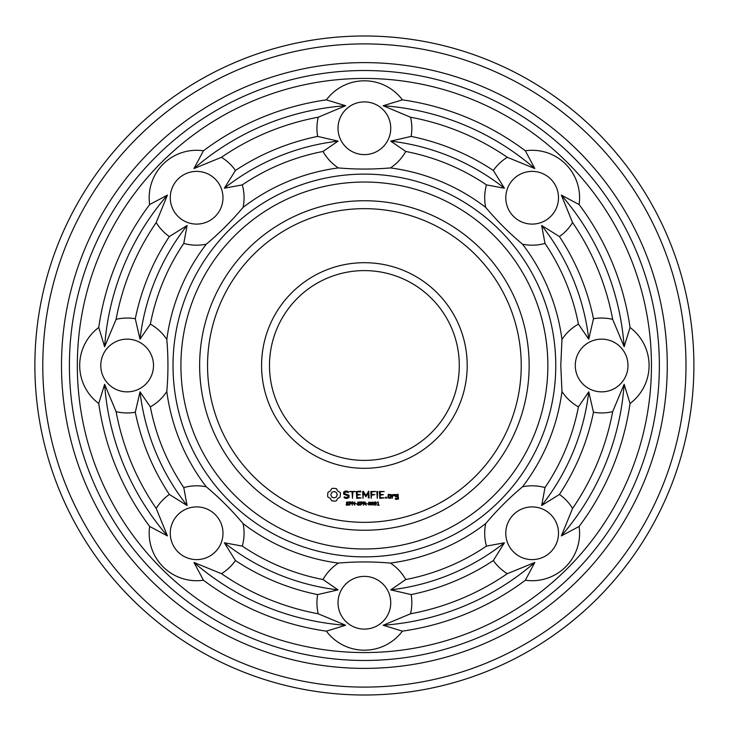 <?xml version="1.0" encoding="UTF-8"?>
<svg xmlns="http://www.w3.org/2000/svg" width="731" height="731" viewBox="0 0 731 731"><rect width="100%" height="100%" fill="white"/><g stroke="black" fill="none" stroke-linecap="round" stroke-linejoin="round"><path stroke-width="1.1" d="M547.857 365.5A183.472 183.472 0 0 1 272.654 524.392A183.472 183.472 0 0 1 272.654 206.608A183.472 183.472 0 0 1 547.857 365.5M555.761 365.5A191.376 191.376 0 0 1 268.697 531.236A191.376 191.376 0 0 1 268.697 199.764A191.376 191.376 0 0 1 555.761 365.5M529.143 365.5A164.758 164.758 0 0 1 282.011 508.182A164.758 164.758 0 0 1 282.011 222.818A164.758 164.758 0 0 1 529.143 365.5M560.787 365.5L561.965 391.533A199.289 199.289 0 0 1 522.51 486.8C509.151 498.012 496.879 510.284 485.686 523.615A199.289 199.289 0 0 1 390.427 563.08C373.066 561.563 355.705 561.563 338.352 563.08A199.289 199.289 0 0 1 243.085 523.615C231.882 510.275 219.611 498.003 206.27 486.8A199.289 199.289 0 0 1 166.805 391.533C168.322 374.181 168.322 356.819 166.805 339.467A199.289 199.289 0 0 1 206.27 244.2C219.611 232.997 231.882 220.725 243.085 207.385A199.289 199.289 0 0 1 338.352 167.92C355.705 169.437 373.066 169.437 390.427 167.92A199.289 199.289 0 0 1 485.686 207.385C496.888 220.725 509.16 232.997 522.51 244.2A199.289 199.289 0 0 1 561.965 339.467L560.787 365.5M521.23 365.5A156.845 156.845 0 0 1 285.967 501.329A156.845 156.845 0 0 1 285.967 229.671A156.845 156.845 0 0 1 521.23 365.5M579.107 526.457A47.451 47.451 0 0 1 525.351 580.222A268.35 268.35 0 0 1 402.397 631.145A47.451 47.451 0 0 1 326.373 631.145A268.35 268.35 0 0 1 203.428 580.222A47.451 47.451 0 0 1 149.672 526.457A268.35 268.35 0 0 1 98.74 403.512A47.451 47.451 0 0 1 98.74 327.488A268.35 268.35 0 0 1 149.672 204.543A47.451 47.451 0 0 1 203.428 150.778A268.35 268.35 0 0 1 326.373 99.855A47.451 47.451 0 0 1 402.397 99.855A268.35 268.35 0 0 1 525.351 150.778A47.451 47.451 0 0 1 579.107 204.543A268.35 268.35 0 0 1 630.031 327.488A47.451 47.451 0 0 1 630.031 403.512A268.35 268.35 0 0 1 579.107 526.457L561.344 535.905L572.583 508.429A47.451 47.451 0 0 0 559.434 494.439L541.662 505.532L544.997 487.586A218.002 218.002 0 0 0 578.422 406.884A47.451 47.451 0 0 1 561.965 391.533M578.422 406.884L588.757 391.834L593.481 412.247A47.451 47.451 0 0 0 612.669 411.644L624.155 384.268L630.031 403.512M561.965 339.467A47.451 47.451 0 0 1 578.422 324.116L588.757 339.166L593.481 318.753A47.451 47.451 0 0 1 612.669 319.356L624.155 346.732L630.031 327.488M627.993 365.5A26.362 26.362 0 0 1 588.455 388.325A26.362 26.362 0 0 1 588.455 342.675A26.362 26.362 0 0 1 627.993 365.5M522.51 486.8A47.451 47.451 0 0 1 544.997 487.586M485.686 523.615A47.451 47.451 0 0 0 486.471 546.112L504.417 542.777L493.334 560.549A47.451 47.451 0 0 0 507.314 573.689L534.79 562.459L525.351 580.222M550.781 551.896A26.362 26.362 0 0 1 506.684 540.081A26.362 26.362 0 0 1 538.966 507.798A26.362 26.362 0 0 1 550.781 551.896M486.471 546.112A218.002 218.002 0 0 1 405.769 579.537L390.729 589.871L411.133 594.595A47.451 47.451 0 0 1 410.53 613.784L383.154 625.261L402.397 631.145M390.427 563.08A47.451 47.451 0 0 1 405.769 579.537M338.352 563.08A47.451 47.451 0 0 0 323.001 579.537L338.051 589.871L317.638 594.595A47.451 47.451 0 0 0 318.241 613.784L345.617 625.261L326.373 631.145M364.385 629.108A26.362 26.362 0 0 1 341.56 589.561A26.362 26.362 0 0 1 387.211 589.561A26.362 26.362 0 0 1 364.385 629.108M323.001 579.537A218.002 218.002 0 0 1 242.299 546.112L224.353 542.777L235.446 560.549A47.451 47.451 0 0 1 221.456 573.689L193.98 562.459L203.428 580.222M243.085 523.615A47.451 47.451 0 0 1 242.299 546.112M206.27 486.8A47.451 47.451 0 0 0 183.773 487.586L187.109 505.532L169.336 494.439A47.451 47.451 0 0 0 156.196 508.429L167.426 535.905L149.672 526.457M177.989 551.896A26.362 26.362 0 0 1 189.804 507.798A26.362 26.362 0 0 1 222.087 540.081A26.362 26.362 0 0 1 177.989 551.896M183.773 487.586A218.002 218.002 0 0 1 150.348 406.884L140.014 391.834L135.29 412.247A47.451 47.451 0 0 1 116.101 411.644L104.624 384.268L98.74 403.512M166.805 391.533A47.451 47.451 0 0 1 150.348 406.884M166.805 339.467A47.451 47.451 0 0 0 150.348 324.116L140.014 339.166L135.29 318.753A47.451 47.451 0 0 0 116.101 319.356L104.624 346.732L98.74 327.488M100.777 365.5A26.362 26.362 0 0 1 140.325 342.675A26.362 26.362 0 0 1 140.325 388.325A26.362 26.362 0 0 1 100.777 365.5M150.348 324.116A218.002 218.002 0 0 1 183.773 243.414L187.109 225.468L169.336 236.561A47.451 47.451 0 0 1 156.196 222.571L167.426 195.095L149.672 204.543M206.27 244.2A47.451 47.451 0 0 1 183.773 243.414M243.085 207.385A47.451 47.451 0 0 0 242.299 184.888L224.353 188.223L235.446 170.451A47.451 47.451 0 0 0 221.456 157.311L193.98 168.541L203.428 150.778M177.989 179.104A26.362 26.362 0 0 1 222.087 190.919A26.362 26.362 0 0 1 189.804 223.202A26.362 26.362 0 0 1 177.989 179.104M242.299 184.888A218.002 218.002 0 0 1 323.001 151.463L338.051 141.129L317.638 136.405A47.451 47.451 0 0 1 318.241 117.216L345.617 105.739L326.373 99.855M338.352 167.92A47.451 47.451 0 0 1 323.001 151.463M390.427 167.92A47.451 47.451 0 0 0 405.769 151.463L390.729 141.129L411.133 136.405A47.451 47.451 0 0 0 410.53 117.216L383.154 105.739L402.397 99.855M364.385 101.892A26.362 26.362 0 0 1 387.211 141.439A26.362 26.362 0 0 1 341.56 141.439A26.362 26.362 0 0 1 364.385 101.892M405.769 151.463A218.002 218.002 0 0 1 486.471 184.888L504.417 188.223L493.334 170.451A47.451 47.451 0 0 1 507.314 157.311L534.79 168.541L525.351 150.778M485.686 207.385A47.451 47.451 0 0 1 486.471 184.888M522.51 244.2A47.451 47.451 0 0 0 544.997 243.414L541.662 225.468L559.434 236.561A47.451 47.451 0 0 0 572.583 222.571L561.344 195.095L579.107 204.543M550.781 179.104A26.362 26.362 0 0 1 538.966 223.202A26.362 26.362 0 0 1 506.684 190.919A26.362 26.362 0 0 1 550.781 179.104M544.997 243.414A218.002 218.002 0 0 1 578.422 324.116M467.191 365.5A102.806 102.806 0 0 1 312.987 454.536A102.806 102.806 0 0 1 312.987 276.464A102.806 102.806 0 0 1 467.191 365.5M332.815 488.281L331.71 488.6L330.33 491.013L327.927 492.383L327.598 495.892L327.927 497.034L330.33 498.405L331.71 500.817L335.209 501.137L336.361 500.817L337.731 498.405L340.143 497.034L340.463 493.535L340.143 492.383L337.731 491.013L336.361 488.6L332.815 488.281M345.352 491.095L343.652 492.1L343.652 494.202L348.194 495.801L348.194 496.906L345.708 497.537L344.411 496.788L344.009 497.482L345.48 498.332L347.335 498.332L348.998 497.372L348.998 495.243L344.456 493.635L344.456 492.539L346.951 491.908L348.239 492.657L348.641 491.963L347.152 491.095L345.352 491.095M348.788 504.271L348.029 505.194L346.229 505.011L346.229 504.463L347.463 504.902L348.331 504.335L346.467 503.376L346.604 502.096L348.65 502.06L348.65 502.581L347.49 502.215L346.713 502.745L348.788 504.271M351.657 502.901L350.962 503.887L349.93 503.979L349.491 505.212L349.491 501.895L351.264 502.106L351.657 502.901M349.674 491.497L352.086 491.899L352.479 498.332L352.881 491.899L355.284 491.497L349.674 491.497M360.748 491.095L356.353 491.497L356.746 498.332L361.169 497.93L357.157 497.537L357.157 495.115L360.365 494.713L357.157 494.311L357.157 491.899L360.748 491.899L360.748 491.095M354.763 505.212L352.644 502.252L352.232 505.212L352.232 501.895L352.918 501.895L354.352 504.6L354.763 501.895L354.763 505.212M356.92 503.961L355.531 503.558L356.92 503.961M360.063 504.271L359.314 505.194L357.514 505.011L357.514 504.463L358.747 504.902L359.606 504.335L357.742 503.376L357.888 502.096L359.935 502.06L359.935 502.581L358.775 502.215L357.989 502.745L360.063 504.271M362.941 502.901L362.247 503.887L361.215 503.979L360.776 505.212L360.776 501.895L362.549 502.106L362.941 502.901M368.726 491.095L365.875 495.536L363.362 491.305L362.613 491.497L363.015 498.332L363.417 492.977L365.865 496.724L368.333 492.959L368.333 497.912L369.137 497.912L368.726 491.095M375.606 491.497L370.791 491.497L371.193 498.332L371.595 495.115L374.802 494.713L371.595 494.311L371.595 491.899L375.606 491.497M366.258 505.212L364.577 503.897L363.956 503.897L363.517 505.212L363.517 501.895L365.582 502.361L365.007 503.76L366.258 505.212M367.748 503.961L366.359 503.558L367.748 503.961M370.69 503.549L370.407 504.865L368.671 504.856L368.671 502.252L370.416 502.261L370.69 503.549M373.578 503.549L373.303 504.865L371.567 504.856L371.567 502.252L373.303 502.261L373.578 503.549M376.474 503.357L376.081 504.746L374.455 505.231L376.017 503.787L374.528 503.823L374.464 502.151L375.725 501.905L376.474 503.357M377.662 491.515L376.858 491.515L377.26 498.332L377.662 491.515M384.204 491.497L379.389 491.497L379.791 498.332L384.204 497.93L380.193 497.537L380.193 495.115L383.409 494.713L380.193 494.311L380.193 491.899L384.204 491.497M386.489 497.19L386.489 498.122L385.557 498.122L385.557 497.19L386.489 497.19M390.665 498.332L391.058 494.695L388.298 494.311L387.905 497.939L390.665 498.332M379.188 505.212L377.388 505.212L378.082 504.865L378.082 502.672L377.388 502.361L378.165 501.895L378.512 504.865L379.188 505.212M392.584 494.695L391.779 494.695L392.181 498.332L392.584 496.312L393.863 495.179L394.347 495.719L394.932 495.198L394.183 494.311L392.584 495.243L392.584 494.695M398.084 494.311L395.325 494.695L395.325 496.687L397.682 497.08L397.682 498.643L395.325 498.332L395.727 499.437L398.486 499.045L398.084 494.311M651.449 365.5A287.064 287.064 0 0 1 220.853 614.104A287.064 287.064 0 0 1 220.853 116.896A287.064 287.064 0 0 1 651.449 365.5M624.155 384.268A260.446 260.446 0 0 1 561.344 535.905M612.669 411.644A252.533 252.533 0 0 1 572.583 508.429M593.481 412.247A233.819 233.819 0 0 1 559.434 494.439M588.757 391.834A225.906 225.906 0 0 1 541.662 505.532M541.662 225.468A225.906 225.906 0 0 1 588.757 339.166M559.434 236.561A233.819 233.819 0 0 1 593.481 318.753M572.583 222.571A252.533 252.533 0 0 1 612.669 319.356M561.344 195.095A260.446 260.446 0 0 1 624.155 346.732M534.79 562.459A260.446 260.446 0 0 1 383.154 625.261M507.314 573.689A252.533 252.533 0 0 1 410.53 613.784M493.334 560.549A233.819 233.819 0 0 1 411.133 594.595M504.417 542.777A225.906 225.906 0 0 1 390.729 589.871M345.617 625.261A260.446 260.446 0 0 1 193.98 562.459M318.241 613.784A252.533 252.533 0 0 1 221.456 573.689M317.638 594.595A233.819 233.819 0 0 1 235.446 560.549M338.051 589.871A225.906 225.906 0 0 1 224.353 542.777M167.426 535.905A260.446 260.446 0 0 1 104.624 384.268M156.196 508.429A252.533 252.533 0 0 1 116.101 411.644M169.336 494.439A233.819 233.819 0 0 1 135.29 412.247M187.109 505.532A225.906 225.906 0 0 1 140.014 391.834M104.624 346.732A260.446 260.446 0 0 1 167.426 195.095M116.101 319.356A252.533 252.533 0 0 1 156.196 222.571M135.29 318.753A233.819 233.819 0 0 1 169.336 236.561M140.014 339.166A225.906 225.906 0 0 1 187.109 225.468M193.98 168.541A260.446 260.446 0 0 1 345.617 105.739M221.456 157.311A252.533 252.533 0 0 1 318.241 117.216M235.446 170.451A233.819 233.819 0 0 1 317.638 136.405M224.353 188.223A225.906 225.906 0 0 1 338.051 141.129M383.154 105.739A260.446 260.446 0 0 1 534.79 168.541M410.53 117.216A252.533 252.533 0 0 1 507.314 157.311M411.133 136.405A233.819 233.819 0 0 1 493.334 170.451M390.729 141.129A225.906 225.906 0 0 1 504.417 188.223M459.287 365.5A94.902 94.902 0 0 1 316.934 447.683A94.902 94.902 0 0 1 316.934 283.317A94.902 94.902 0 0 1 459.287 365.5M659.362 365.5A294.977 294.977 0 0 1 216.897 620.957A294.977 294.977 0 0 1 216.897 110.043A294.977 294.977 0 0 1 659.362 365.5M667.266 365.5A302.881 302.881 0 0 1 212.94 627.801A302.881 302.881 0 0 1 212.94 103.199A302.881 302.881 0 0 1 667.266 365.5M334.03 491.479L336.315 492.429L337.265 494.713L336.315 496.998L334.03 497.939L331.746 496.998L330.805 494.713L331.746 492.429L334.03 491.479M351.2 502.91L349.93 502.279L349.93 503.595L351.2 502.91M362.485 502.91L361.215 502.279L361.215 503.595L362.485 502.91M365.226 502.827L363.956 502.279L363.956 503.522L365.226 502.827M370.105 504.564L370.096 502.544L369.192 502.288L368.972 504.554L370.105 504.564M372.993 504.564L372.993 502.544L372.088 502.288L371.869 504.554L372.993 504.564M376.026 503.257L375.761 502.389L374.765 502.398L374.848 503.531L376.026 503.257M388.709 495.097L390.263 495.097L390.263 497.537L388.709 497.537L388.709 495.097M396.129 495.097L397.682 495.097L397.682 496.276L396.129 496.276L396.129 495.097M685.989 365.5A321.603 321.603 0 0 1 203.583 644.011A321.603 321.603 0 0 1 203.583 86.989A321.603 321.603 0 0 1 685.989 365.5M693.893 365.5A329.507 329.507 0 0 1 199.636 650.864A329.507 329.507 0 0 1 199.636 80.136A329.507 329.507 0 0 1 693.893 365.5"/></g></svg>
